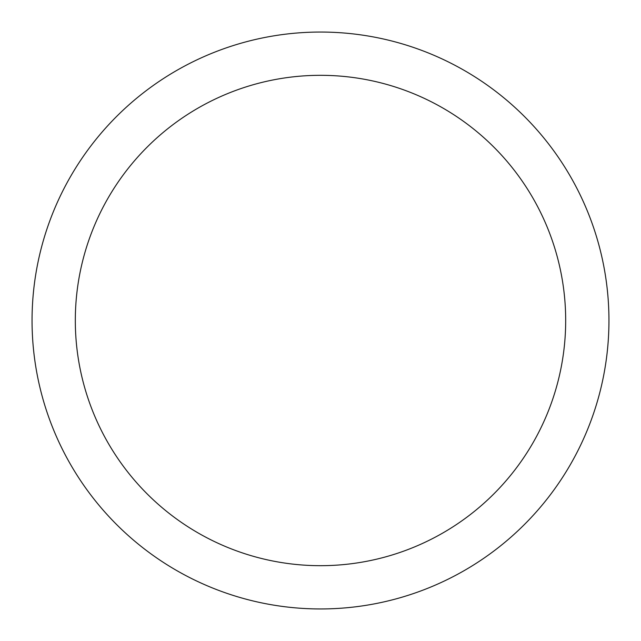 <?xml version="1.0" encoding="UTF-8"?>
<svg xmlns="http://www.w3.org/2000/svg" width="641" height="641" viewBox="0 0 641 641"><rect width="100%" height="100%" fill="white"/><g stroke="black" fill="none" stroke-linecap="round" stroke-linejoin="round"><path stroke-width="0.96" d="M565.683 320.5A245.183 245.183 0 0 0 320.5 75.317A245.183 245.183 0 0 0 75.317 320.5A245.183 245.183 0 0 0 320.5 565.683A245.183 245.183 0 0 0 565.683 320.5M608.95 320.5A288.45 288.45 0 0 0 320.5 32.05A288.45 288.45 0 0 0 32.05 320.5A288.45 288.45 0 0 0 320.5 608.95A288.45 288.45 0 0 0 608.95 320.5"/></g></svg>
